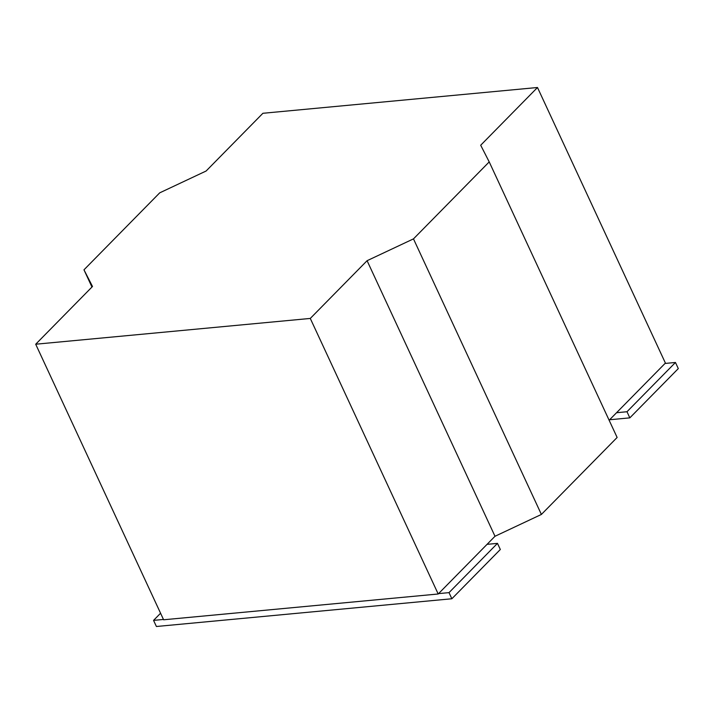<?xml version="1.0" encoding="UTF-8"?>
<svg xmlns="http://www.w3.org/2000/svg" width="714" height="714" viewBox="0 0 714 714"><rect width="100%" height="100%" fill="white"/><g stroke="black" fill="none" stroke-linecap="round" stroke-linejoin="round"><path stroke-width="1.07" d="M121.844 231.327L83.975 269.821L92.499 286.484L35.7 344.219L310.287 318.435L367.085 260.699L413.477 238.878L489.215 161.899L480.692 145.237L537.49 87.501L262.904 113.285L206.105 171.021L159.713 192.842L121.844 231.327M91.963 287.028L83.975 269.821M310.287 318.435L438.2 593.994L163.613 619.779L35.7 344.219M438.2 593.994L494.998 536.268L367.085 260.699M494.998 536.268L541.39 514.446L413.477 238.878M541.39 514.446L617.128 437.468L489.215 161.899M609.14 420.251L665.403 363.069L537.49 87.501M163.452 619.449L153.555 620.377L156.402 626.499L451.855 598.76L449.017 592.629L438.583 593.611M451.855 598.76L500.327 549.494L497.479 543.363L487.046 544.345M449.017 592.629L497.479 543.363M153.555 620.377L160.579 613.237M609.622 419.761L629.828 417.86L626.99 411.737L616.557 412.719M629.828 417.86L678.3 368.594L675.462 362.471L665.02 363.453M626.99 411.737L675.462 362.471"/></g></svg>
